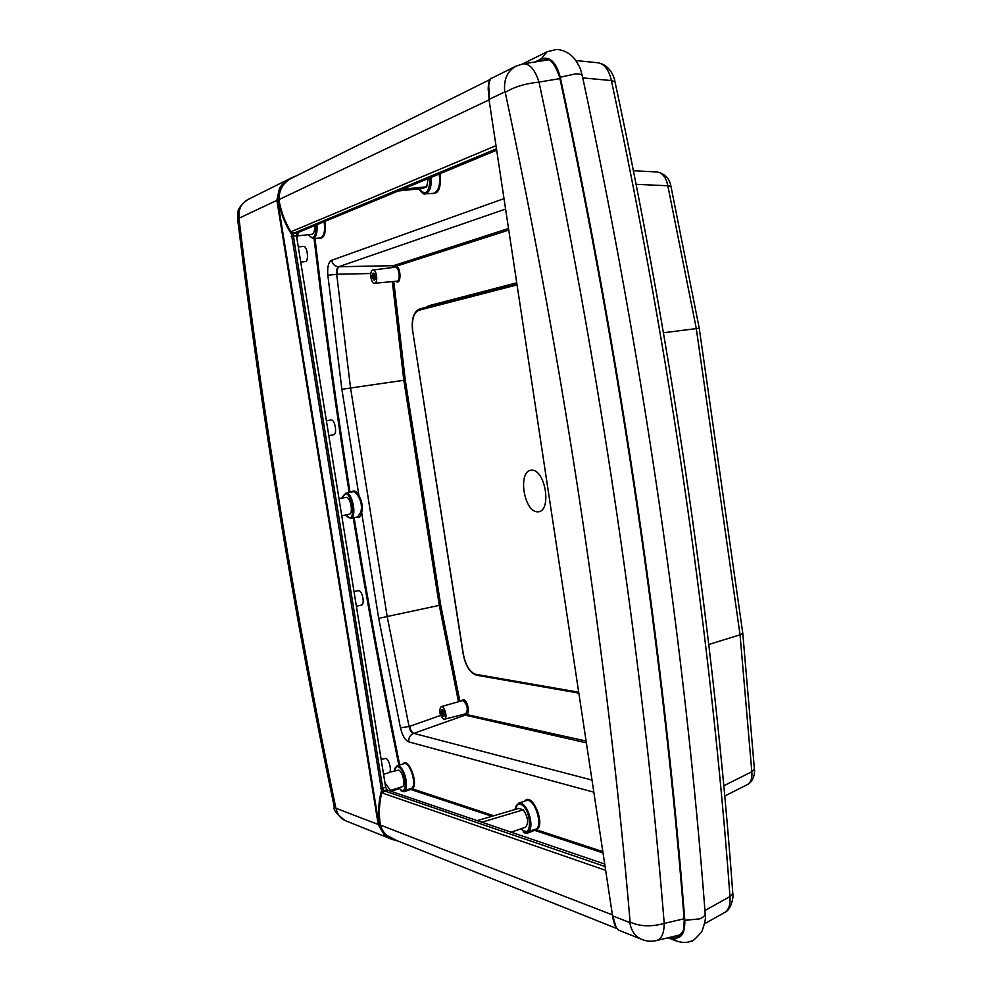 <?xml version="1.0" encoding="UTF-8"?>
<svg xmlns="http://www.w3.org/2000/svg" width="992" height="992" viewBox="0 0 992 992"><rect width="100%" height="100%" fill="white"/><g stroke="black" fill="none" stroke-linecap="round" stroke-linejoin="round"><path stroke-width="1.49" d="M238.998 218.761C263.661 420.819 295.926 617.16 335.78 807.773L334.279 807.017C294.5 616.726 262.272 420.757 237.634 219.083L239.109 218.178C238.142 209.535 241.106 203.31 247.988 199.504L290.619 178.287M392.138 839.393L397.941 841.042L392.138 839.393L384.4 834.954L378.25 824.712L276.867 200.235L279.533 188.071C282.447 183.656 286.403 180.259 291.412 177.89L295.752 176.117M335.78 807.773L336.077 808.319C337.292 814.506 340.541 818.685 345.836 820.855L391.034 838.959M397.06 840.683L384.797 834.384L379.638 824.786C377.84 813.043 378.473 801.598 381.536 790.488L291.462 234.137C284.778 223.733 280.364 212.288 278.231 199.838L280.128 188.616L279.533 188.071M336.077 808.319L378.956 824.761L277.549 200.049L280.128 188.616C283.898 182.739 288.945 178.659 295.269 176.353M378.956 824.761L384.4 834.954M490.271 79.422L293.781 177.097C284.047 181.35 279.099 188.877 278.913 199.64L489.056 99.87M616.615 928.462L394.655 839.728C387.227 837.174 382.453 832.214 380.345 824.836C378.634 813.663 379.155 802.764 381.92 792.162L381.536 790.488L382.924 789.248L293.21 234.906L291.462 234.137L291.301 232.401C285.076 222.419 280.947 211.494 278.913 199.64L278.231 199.838M642.047 939.523L642.022 939.511C635.401 936.795 631.309 931.141 629.784 922.548L612.82 915.951L616.106 927.384L618.723 930.174L641.13 939.151M684.108 918.766L664.218 923.44C651.149 926.974 639.778 926.516 630.118 922.064C608.307 664.752 564.932 371.864 505.25 92.43C513.819 87.036 525.066 83.576 539.016 82.088C599.738 365.738 643.138 662.383 664.218 923.44C664.082 933.286 661.602 938.978 656.791 940.503L680.537 934.786M291.214 236.183L296.509 235.885L297.092 232.934L496.682 150.189M380.68 788.702L385.64 787.202L296.509 235.885M293.21 234.906L293.954 233.48L291.301 232.401L291.933 231.359L495.988 145.675M616.106 927.384L615.598 926.801C613.354 921.928 612.572 916.1 612.535 915.69M605.666 870.344L382.862 793.191L381.92 792.162L384.053 790.413L387.128 789.979L385.64 787.202M291.933 231.359L293.954 233.48M382.924 789.248L384.053 790.413M297.092 232.934L294.264 232.971L496.471 148.8M382.862 793.191L384.512 790.934L605.083 866.524M387.128 789.979L604.711 864.044M398.412 190.935L422.53 188.517L426.721 186.818L402.603 189.187M481.827 822.207L523.28 809.819L518.742 808.406L477.226 820.644M426.721 186.818L428.172 178.597M511.178 832.201L525.413 827.254C528.91 823.248 528.19 817.445 523.28 809.819M298.518 232.351L296.819 237.857M391.307 791.405L384.946 782.886M297.426 235.898L311.848 234.286C313.894 233.616 314.811 230.739 314.6 225.68M300.737 262.074L305.226 261.578C309.219 261.528 307.408 245.718 303.478 246.425L298.282 246.884M383.544 774.268L388.864 772.681C392.187 772.098 389.36 759.128 385.752 758.409L381.151 759.438M390.575 790.413L402.182 786.73C406.05 785.986 402.727 770.995 398.499 770.114L389.509 772.235M341.769 515.828L349.221 514.24C353.623 513.757 350.585 496.831 346.196 497.414L338.979 498.616M328.786 435.575L333.572 434.744C337.528 434.434 334.986 419.095 331.117 420.013L326.393 420.72M356.388 606.286L361.448 605.083C365.106 604.624 362.39 590.575 358.658 590.624L354.008 591.542M515.468 66.402L491.548 78.306C490.358 78.728 489.428 81.046 488.746 85.287L489.23 99.299L504.754 91.921C503.49 79.633 507.259 71.027 516.088 66.092L523.28 63.835C529.802 63.587 535.048 69.676 539.016 82.088L559.934 78.616M488.213 90.26C488.2 84.58 488.796 81.096 490.011 79.831M488.746 85.287L489.006 99.51L612.523 915.666M400.942 790.711L404.104 791.765L403.843 790.636C409.733 789.756 404.798 767.176 398.437 765.886L397.011 765.861L394.134 770.995M400.966 789.992L401.004 790.723L403.88 790.636M400.892 789.917L398.772 787.809M704.605 923.75L724.668 912.454C728.81 909.825 730.571 904.53 729.976 896.557C711.45 642.556 670.456 355.31 611.394 80.575C609.038 69.936 604.55 64.009 597.94 62.769C610.75 65.199 614.482 78.095 614.966 81.654L614.99 81.778M724.668 912.454C731.96 909.652 733.782 894.871 732.803 893.544L729.976 896.557L704.94 910.52M582.75 77.897L611.394 80.575L614.966 81.654C673.692 354.702 714.5 640.882 732.803 893.544M636.095 184.326L667.839 185.764C666.103 177.382 662.47 172.782 656.94 171.951L633.392 170.736M663.437 332.766L699.236 328.228M708.796 644.478L740.057 634.806L742.785 633.194M723.813 785.751L751.824 771.739L754.428 769.321M724.768 796.018L747.249 784.647C750.87 782.539 752.395 778.224 751.824 771.739L740.057 634.806L696.248 328.265L667.839 185.764L670.952 186.322M342.872 496.806L342.029 497.562L342.947 496.161M342.637 497.091L345.786 493.235L352.817 491.784C354.64 491.524 356.438 493.024 358.199 496.273L358.968 495.715L341.868 389.273L327.844 275.255C327.149 267.183 328.414 262.198 331.613 260.288L504.01 198.623M345.786 493.235C352.383 491.201 357.455 517.7 350.56 518.233L357.641 516.993L360.778 512.306C362.204 506.813 361.348 501.468 358.199 496.273M398.871 765.278C381.97 683.054 366.755 600.544 353.226 517.762M360.778 512.306L361.683 512.616C362.948 506.838 362.043 501.208 358.968 495.715C356.351 491.102 353.921 489.862 351.676 492.02M593.836 792.199L408.766 741.88C405.046 740.23 402.281 735.543 400.47 727.818L378.684 618.326L440.708 605.07L405.269 380.072L341.868 389.273M464.653 714.079L464.144 715.492L413.776 733.373C411.903 732.58 410.514 730.248 409.597 726.355L440.597 715.43M458.453 701.592L439.27 605.232L403.818 380.196L392.311 281.641M370.797 273.519L337.268 274.251C336.908 270.184 337.553 267.679 339.19 266.749L393.427 265.682L394.556 266.749L393.712 267.394M586.371 742.859L462.694 714.575M459.842 701.183L440.708 605.07M391.828 267.629L393.427 265.682L508.524 228.507M443.759 719.225C439.543 715.083 438.65 710.892 441.093 706.664C444.552 705.3 448.099 718.63 444.428 719.225L443.759 719.225M374.765 283.228L374.492 283.278C370.748 283.948 369.136 270.208 372.93 270.035C376.551 269.216 378.386 282.472 374.765 283.228M443.3 716.311C441.031 714.079 440.547 711.834 441.874 709.565C444.366 711.289 444.962 713.546 443.66 716.311L443.3 716.311M374.282 280.178L374.145 280.203C371.839 278.07 371.554 275.702 373.314 273.11C375.571 275.069 375.894 277.425 374.282 280.178M537.763 511.835C523.751 512.145 517.44 470.84 531.427 470.183C545.65 469.117 552.122 511.996 537.763 511.835M444.106 715.976L442.432 709.627M374.654 279.955L373.86 273.246M444.416 715.195C442.568 713.893 442.122 712.206 443.077 710.148M375.1 279.198C373.401 277.76 373.153 275.987 374.356 273.904L374.468 273.879M378.684 618.326L361.683 512.616C360.741 516.782 359.017 518.308 356.488 517.192M349.159 492.54C335.966 409.708 324.26 325.016 314.055 238.464M603.024 852.934L535.544 830.664L535.234 829.374L602.826 851.62M491.982 816.292L411.395 789.706L411.358 788.504L493.756 815.771M404.104 791.765L412.027 788.913C419.331 785.54 408.468 755.966 402.95 764.026M523.354 831.718L523.218 831.718C523.268 832.66 524.669 833.131 527.409 833.131L536.275 829.746C546.418 826.162 532.171 791.058 524.756 801.139M523.23 830.825L527.471 831.742C534.998 830.316 529.046 805.02 520.788 803.247L518.531 803.235L514.86 809.546M527.818 831.618L535.234 829.374M403.992 790.599L411.134 788.59M527.409 833.131L526.938 831.866M277.549 200.049L239.109 218.178M612.411 914.884L379.638 824.786M488.461 86.515L489.031 99.423M345.774 514.972C358.806 530.038 350.114 480.326 342.699 497.364M399.739 765.018C382.85 682.856 367.635 600.396 354.119 517.613M400.47 727.818L409.051 726.504L387.227 616.801L350.548 387.946L336.685 274.313C336.338 270.208 336.982 267.691 338.619 266.761L339.19 266.749M408.766 741.88C408.444 737.949 409.944 735.184 413.255 733.572C411.37 732.766 409.969 730.41 409.051 726.504L409.597 726.355M592.001 780.072L413.776 733.373M331.613 260.288C332.605 264.256 334.936 266.414 338.619 266.761L505.585 209.064M327.844 275.255L337.268 274.251M586.098 741.061L464.864 714.141M394.556 266.749L508.76 230.07M405.269 380.072L393.787 281.505M426.089 307.272L428.755 305.747L516.745 282.794M394.258 267.319L395.349 266.501C401.053 264.715 401.797 286.093 395.87 281.306M461.404 700.724L463.4 699.658C468.063 700.265 470.493 715.728 465.707 714.314L464.95 714.004M428.755 305.747L428.594 306.615M441.093 706.664L462.917 700.476C467.53 704.878 468.472 709.317 465.732 713.806L444.428 719.225M394.841 267.27L395.114 267.208C399.044 266.34 400.966 280.364 397.036 281.17L374.492 283.278M412.821 331.898L412.672 331.886C411.159 319.647 413.428 312.021 419.492 308.983L516.882 283.675L419.492 308.983L418.748 310.298L517.055 284.878M476.743 675.205L475.639 674.287C469.737 672.154 465.632 665.409 463.326 654.05L463.289 653.864M578.708 692.218L475.639 674.287M578.844 693.098L476.47 675.205C469.886 672.824 465.446 665.744 463.165 653.976L412.808 331.849C411.494 320.081 413.478 312.889 418.748 310.298M463.326 654.05L412.808 331.849M350.04 492.354C336.858 409.535 325.165 324.88 314.985 238.39M535.519 829.287C544.025 826.658 534.328 797.01 526.194 800.643L518.531 803.235M411.358 788.504C417.471 785.962 410.043 761.075 403.98 763.704L397.011 765.861M521.098 828.754C532.902 841.638 531.786 807.686 520.242 804.239C517.44 803.582 515.691 805.33 515.022 809.509M398.883 787.784C408.121 799.589 406.856 769.482 397.953 766.729C395.969 766.27 394.729 767.672 394.246 770.97M391.183 791.232L399.429 788.628M440.113 173.637C441.366 187.798 438.576 194.407 431.756 193.465M324.905 221.402C326.17 233.368 324.26 238.923 319.176 238.08M418.847 188.877C421.972 193.142 424.068 194.804 425.146 193.862L433.392 193.366C438.551 191.555 440.498 185.107 439.233 174.009M308.128 234.695L312.902 238.551L320.317 237.993C324.074 236.505 325.351 231.074 324.161 221.712M419.021 188.864C425.742 196.292 429.449 192.584 430.144 177.779M308.252 234.682C313.373 240.473 315.977 237.262 316.064 225.072M425.146 193.862C429.635 192.584 431.669 187.079 431.222 177.332M312.902 238.551C316.163 237.485 317.527 232.872 316.981 224.7M670.666 937.167L671.708 937.564C680.723 939.957 685.1 934.204 684.815 920.316L699.645 918.89C703.266 917.426 705.114 915.653 705.163 913.57L705.138 913.26M684.567 919.572L684.815 920.316C664.491 659.023 621.228 361.026 560.244 77.19L575.434 73.929C579.477 73.805 581.758 74.4 582.279 75.69L582.316 75.888M671.522 936.956L676.172 940.924C682.211 942.921 687.245 942.97 691.3 941.036C691.895 942.14 695.417 938.965 701.828 931.525C705.027 923.068 706.143 917.092 705.163 913.57C685.596 653.554 642.965 357.666 582.279 75.69C580.432 69.899 581.535 69.118 574.889 59.198C567.387 49.922 557.479 49.203 555.855 49.6L547.076 51.782L541.186 58.9L534.911 61.988M560.182 77.723L560.244 77.19C556.177 62.136 549.816 56.036 541.186 58.9L542.14 60.388L540.814 61.045M673.791 936.411L678.392 936.15C682.273 932.877 684.12 929.938 683.947 927.346L684.195 919.931C663.871 658.874 620.645 361.162 559.711 77.599L559.711 77.599M559.711 77.587C555.222 64.393 550.523 58.354 545.612 59.508L542.14 60.388L545.687 60.276M237.634 219.058C238.489 215.016 234.038 210.006 247.516 199.739M345.104 820.558C336.548 813.911 332.952 809.435 334.304 807.116M295.79 176.092L291.412 177.89M642.022 939.511C647.02 941.408 651.93 941.743 656.791 940.503L656.791 940.503M618.388 930.037L615.672 926.925M523.28 63.835L548.204 59.88M491.35 78.405C490.68 77.488 489.701 80.005 488.399 85.944M575.893 60.549L597.94 62.769M656.94 171.951C668.794 174.468 670.332 183.384 670.939 186.248L699.236 328.191L742.785 633.256L754.441 769.457C755.098 771.02 754.156 781.584 747.249 784.647M350.56 518.233L345.662 514.997M372.93 270.035L395.114 267.208M520.936 828.804L523.553 831.048M527.087 831.842L532.295 830.279M668.1 937.787L675.676 940.726M546.741 51.956L522.573 63.947"/></g></svg>
